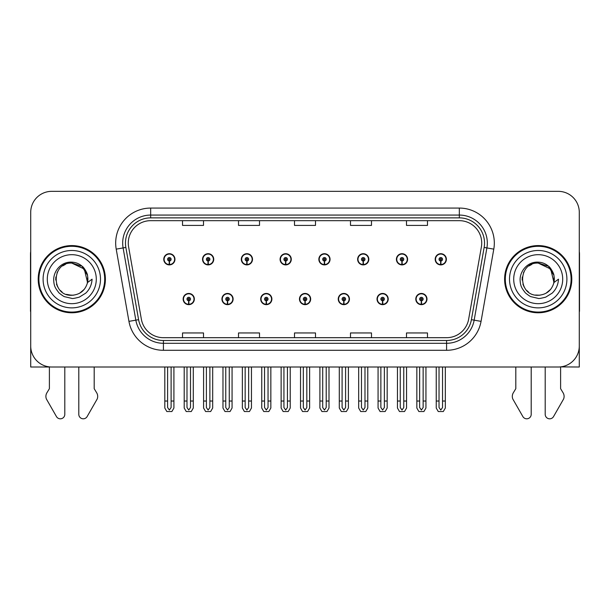 <?xml version="1.0" encoding="UTF-8"?>
<svg xmlns="http://www.w3.org/2000/svg" width="610" height="610" viewBox="0 0 610 610"><rect width="100%" height="100%" fill="white"/><g stroke="black" fill="none" stroke-linecap="round" stroke-linejoin="round"><path stroke-width="0.91" d="M299.472 299.06A5.597 5.597 0 0 0 305.069 304.657A5.597 5.597 0 0 0 310.665 299.06A5.597 5.597 0 0 0 305.069 293.456A5.597 5.597 0 0 0 299.472 299.06M338.245 299.06A5.597 5.597 0 0 0 343.842 304.657A5.597 5.597 0 0 0 349.446 299.06A5.597 5.597 0 0 0 343.842 293.456A5.597 5.597 0 0 0 338.245 299.06M260.699 299.06A5.597 5.597 0 0 0 266.296 304.657A5.597 5.597 0 0 0 271.892 299.06A5.597 5.597 0 0 0 266.296 293.456A5.597 5.597 0 0 0 260.699 299.06M221.926 299.06A5.597 5.597 0 0 0 227.522 304.657A5.597 5.597 0 0 0 233.119 299.06A5.597 5.597 0 0 0 227.522 293.456A5.597 5.597 0 0 0 221.926 299.06M183.145 299.06A5.597 5.597 0 0 0 188.749 304.657A5.597 5.597 0 0 0 194.346 299.06A5.597 5.597 0 0 0 188.749 293.456A5.597 5.597 0 0 0 183.145 299.06M377.018 299.06A5.597 5.597 0 0 0 382.623 304.657A5.597 5.597 0 0 0 388.219 299.06A5.597 5.597 0 0 0 382.623 293.456A5.597 5.597 0 0 0 377.018 299.06M396.408 259.303A5.597 5.597 0 0 0 402.005 264.9A5.597 5.597 0 0 0 407.602 259.303A5.597 5.597 0 0 0 402.005 253.707A5.597 5.597 0 0 0 396.408 259.303M357.635 259.303A5.597 5.597 0 0 0 363.232 264.9A5.597 5.597 0 0 0 368.829 259.303A5.597 5.597 0 0 0 363.232 253.707A5.597 5.597 0 0 0 357.635 259.303M318.855 259.303A5.597 5.597 0 0 0 324.459 264.9A5.597 5.597 0 0 0 330.056 259.303A5.597 5.597 0 0 0 324.459 253.707A5.597 5.597 0 0 0 318.855 259.303M280.082 259.303A5.597 5.597 0 0 0 285.686 264.9A5.597 5.597 0 0 0 291.283 259.303A5.597 5.597 0 0 0 285.686 253.707A5.597 5.597 0 0 0 280.082 259.303M241.308 259.303A5.597 5.597 0 0 0 246.905 264.9A5.597 5.597 0 0 0 252.51 259.303A5.597 5.597 0 0 0 246.905 253.707A5.597 5.597 0 0 0 241.308 259.303M202.535 259.303A5.597 5.597 0 0 0 208.132 264.9A5.597 5.597 0 0 0 213.736 259.303A5.597 5.597 0 0 0 208.132 253.707A5.597 5.597 0 0 0 202.535 259.303M163.762 259.303A5.597 5.597 0 0 0 169.359 264.9A5.597 5.597 0 0 0 174.956 259.303A5.597 5.597 0 0 0 169.359 253.707A5.597 5.597 0 0 0 163.762 259.303M415.791 299.06A5.597 5.597 0 0 0 421.396 304.657A5.597 5.597 0 0 0 426.992 299.06A5.597 5.597 0 0 0 421.396 293.456A5.597 5.597 0 0 0 415.791 299.06M435.182 259.303A5.597 5.597 0 0 0 440.778 264.9A5.597 5.597 0 0 0 446.383 259.303A5.597 5.597 0 0 0 440.778 253.707A5.597 5.597 0 0 0 435.182 259.303M560.605 366.892L579.286 367.014L579.286 212.341A20.999 20.999 0 0 0 558.295 191.342L51.705 191.342A20.999 20.999 0 0 0 30.713 212.341L30.713 367.014L49.395 367.014L49.395 388.684L46.909 392.787A7 7 0 0 0 46.406 399.024L56.456 416.577A4.468 4.468 0 0 0 64.797 414.342L64.797 367.014L78.797 367.014L78.797 414.342A4.468 4.468 0 0 0 87.131 416.577L97.188 399.024A7 7 0 0 0 96.677 392.787L94.192 388.684L94.192 367.014M515.808 367.014L515.808 388.684L513.323 392.787A7 7 0 0 0 512.812 399.024L522.869 416.577A4.468 4.468 0 0 0 531.203 414.342L531.203 367.014L545.203 367.014L545.203 414.342A4.468 4.468 0 0 0 553.544 416.577L563.594 399.024A7 7 0 0 0 563.091 392.787L560.605 388.684L560.605 367.014M38.201 279.182A33.596 33.596 0 0 0 71.797 312.777A33.596 33.596 0 0 0 105.393 279.182A33.596 33.596 0 0 0 71.797 245.586A33.596 33.596 0 0 0 38.201 279.182M504.607 279.182A33.596 33.596 0 0 0 538.203 312.777A33.596 33.596 0 0 0 571.799 279.182A33.596 33.596 0 0 0 538.203 245.586A33.596 33.596 0 0 0 504.607 279.182M128.275 243.062A22.395 22.395 0 0 1 150.67 220.667L459.33 220.667A22.395 22.395 0 0 1 481.382 246.951L468.648 319.183A22.395 22.395 0 0 1 446.589 337.688L163.411 337.688A22.395 22.395 0 0 1 141.352 319.183L128.619 246.951A22.395 22.395 0 0 1 128.275 243.062M125.477 243.062A25.193 25.193 0 0 0 125.858 247.439L138.592 319.671A25.193 25.193 0 0 0 163.411 340.494L446.589 340.494A25.193 25.193 0 0 0 471.408 319.671L484.142 247.439A25.193 25.193 0 0 0 459.33 217.869L150.67 217.869A25.193 25.193 0 0 0 125.477 243.062M116.213 249.139A34.991 34.991 0 0 1 150.67 208.071L459.33 208.071A34.991 34.991 0 0 1 493.787 249.139L481.054 321.371A34.991 34.991 0 0 1 446.589 350.292L163.411 350.292A34.991 34.991 0 0 1 128.946 321.371L116.213 249.139L123.106 247.927A27.999 27.999 0 0 1 150.67 215.071L459.33 215.071A27.999 27.999 0 0 1 486.894 247.927L474.161 320.159A27.999 27.999 0 0 1 446.589 343.293L163.411 343.293A27.999 27.999 0 0 1 135.839 320.159L123.106 247.927A27.999 27.999 0 0 1 122.679 243.062M558.295 191.342L51.705 191.342M30.713 212.341L30.713 346.022A20.999 20.999 0 0 0 51.705 367.014L558.295 367.014A20.999 20.999 0 0 0 579.286 346.022L579.286 212.341M294.5 220.667L294.5 225.41L315.5 225.41L315.5 220.667M238.51 220.667L238.51 225.41L259.509 225.41L259.509 220.667M182.52 220.667L182.52 225.41L203.511 225.41L203.511 220.667M350.491 220.667L350.491 225.41L371.49 225.41L371.49 220.667M406.489 220.667L406.489 225.41L427.48 225.41L427.48 220.667M315.5 337.688L315.5 332.953L294.5 332.953L294.5 337.688M259.509 337.688L259.509 332.953L238.51 332.953L238.51 337.688M203.511 337.688L203.511 332.953L182.52 332.953L182.52 337.688M371.49 337.688L371.49 332.953L350.491 332.953L350.491 337.688M427.48 337.688L427.48 332.953L406.489 332.953L406.489 337.688M423.142 367.014L423.142 407.526L421.396 410.027L419.642 407.526L419.642 401.029L416.843 401.029L416.843 408.029L418.864 411.529L423.92 411.529L425.94 408.029L425.94 367.014M421.319 300.806L421.167 304.298A5.246 5.246 0 0 1 416.142 299.06A5.246 5.246 0 0 1 421.396 293.806A5.246 5.246 0 0 1 426.642 299.06A5.246 5.246 0 0 1 421.624 304.298L421.472 300.806A1.746 1.746 0 0 0 423.142 299.06A1.746 1.746 0 0 0 421.396 297.306A1.746 1.746 0 0 0 419.642 299.06A1.746 1.746 0 0 0 421.319 300.806L421.365 299.754A0.702 0.702 0 0 1 420.694 299.06A0.702 0.702 0 0 1 421.396 298.359A0.702 0.702 0 0 1 422.089 299.06A0.702 0.702 0 0 1 421.426 299.754L421.472 300.806M416.843 367.014L416.843 401.029M419.642 367.014L419.642 401.029M423.142 401.029L425.94 401.029M442.532 367.014L442.532 407.526L440.778 410.027L439.032 407.526L439.032 401.029L436.234 401.029L436.234 408.029L438.254 411.529L443.31 411.529L445.33 408.029L445.33 367.014M440.702 261.05L440.55 264.549A5.246 5.246 0 0 1 435.532 259.303A5.246 5.246 0 0 1 440.778 254.057A5.246 5.246 0 0 1 446.032 259.303A5.246 5.246 0 0 1 441.007 264.549L440.855 261.05A1.746 1.746 0 0 0 442.532 259.303A1.746 1.746 0 0 0 440.778 257.55A1.746 1.746 0 0 0 439.032 259.303A1.746 1.746 0 0 0 440.702 261.05L440.748 260.005A0.702 0.702 0 0 1 440.077 259.303A0.702 0.702 0 0 1 440.778 258.602A0.702 0.702 0 0 1 441.48 259.303A0.702 0.702 0 0 1 440.809 260.005L440.855 261.05M436.234 367.014L436.234 401.029M439.032 367.014L439.032 401.029M442.532 401.029L445.33 401.029M384.369 367.014L384.369 407.526L382.623 410.027L380.869 407.526L380.869 401.029L378.07 401.029L378.07 408.029L380.091 411.529L385.146 411.529L387.167 408.029L387.167 367.014M382.539 300.806L382.386 304.298A5.246 5.246 0 0 1 377.369 299.06A5.246 5.246 0 0 1 382.623 293.806A5.246 5.246 0 0 1 387.868 299.06A5.246 5.246 0 0 1 382.851 304.298L382.699 300.806A1.746 1.746 0 0 0 384.369 299.06A1.746 1.746 0 0 0 382.623 297.306A1.746 1.746 0 0 0 380.869 299.06A1.746 1.746 0 0 0 382.539 300.806L382.584 299.754A0.702 0.702 0 0 1 381.921 299.06A0.702 0.702 0 0 1 382.623 298.359A0.702 0.702 0 0 1 383.316 299.06A0.702 0.702 0 0 1 382.653 299.754L382.699 300.806M378.07 367.014L378.07 401.029M380.869 367.014L380.869 401.029M384.369 401.029L387.167 401.029M345.595 367.014L345.595 407.526L343.842 410.027L342.096 407.526L342.096 401.029L339.297 401.029L339.297 408.029L341.318 411.529L346.373 411.529L348.394 408.029L348.394 367.014M343.765 300.806L343.613 304.298A5.246 5.246 0 0 1 338.596 299.06A5.246 5.246 0 0 1 343.842 293.806A5.246 5.246 0 0 1 349.095 299.06A5.246 5.246 0 0 1 344.07 304.298L343.918 300.806A1.746 1.746 0 0 0 345.595 299.06A1.746 1.746 0 0 0 343.842 297.306A1.746 1.746 0 0 0 342.096 299.06A1.746 1.746 0 0 0 343.765 300.806L343.811 299.754A0.702 0.702 0 0 1 343.148 299.06A0.702 0.702 0 0 1 343.842 298.359A0.702 0.702 0 0 1 344.543 299.06A0.702 0.702 0 0 1 343.872 299.754L343.918 300.806M339.297 367.014L339.297 401.029M342.096 367.014L342.096 401.029M345.595 401.029L348.394 401.029M306.822 367.014L306.822 407.526L305.069 410.027L303.322 407.526L303.322 401.029L300.524 401.029L300.524 408.029L302.545 411.529L307.6 411.529L309.621 408.029L309.621 367.014M304.992 300.806L304.84 304.298A5.246 5.246 0 0 1 299.823 299.06A5.246 5.246 0 0 1 305.069 293.806A5.246 5.246 0 0 1 310.322 299.06A5.246 5.246 0 0 1 305.297 304.298L305.145 300.806A1.746 1.746 0 0 0 306.822 299.06A1.746 1.746 0 0 0 305.069 297.306A1.746 1.746 0 0 0 303.322 299.06A1.746 1.746 0 0 0 304.992 300.806L305.038 299.754A0.702 0.702 0 0 1 304.367 299.06A0.702 0.702 0 0 1 305.069 298.359A0.702 0.702 0 0 1 305.77 299.06A0.702 0.702 0 0 1 305.099 299.754L305.145 300.806M300.524 367.014L300.524 401.029M303.322 367.014L303.322 401.029M306.822 401.029L309.621 401.029M403.759 367.014L403.759 407.526L402.005 410.027L400.259 407.526L400.259 401.029L397.453 401.029L397.453 408.029L399.474 411.529L404.537 411.529L406.557 408.029L406.557 367.014M401.929 261.05L401.776 264.549A5.246 5.246 0 0 1 396.759 259.303A5.246 5.246 0 0 1 402.005 254.057A5.246 5.246 0 0 1 407.259 259.303A5.246 5.246 0 0 1 402.234 264.549L402.082 261.05A1.746 1.746 0 0 0 403.759 259.303A1.746 1.746 0 0 0 402.005 257.55A1.746 1.746 0 0 0 400.259 259.303A1.746 1.746 0 0 0 401.929 261.05L401.975 260.005A0.702 0.702 0 0 1 401.304 259.303A0.702 0.702 0 0 1 402.005 258.602A0.702 0.702 0 0 1 402.707 259.303A0.702 0.702 0 0 1 402.036 260.005L402.082 261.05M397.453 367.014L397.453 401.029M400.259 367.014L400.259 401.029M403.759 401.029L406.557 401.029M364.978 367.014L364.978 407.526L363.232 410.027L361.478 407.526L361.478 401.029L358.68 401.029L358.68 408.029L360.701 411.529L365.764 411.529L367.784 408.029L367.784 367.014M363.156 261.05L363.003 264.549A5.246 5.246 0 0 1 357.978 259.303A5.246 5.246 0 0 1 363.232 254.057A5.246 5.246 0 0 1 368.478 259.303A5.246 5.246 0 0 1 363.461 264.549L363.308 261.05A1.746 1.746 0 0 0 364.978 259.303A1.746 1.746 0 0 0 363.232 257.55A1.746 1.746 0 0 0 361.478 259.303A1.746 1.746 0 0 0 363.156 261.05L363.202 260.005A0.702 0.702 0 0 1 362.531 259.303A0.702 0.702 0 0 1 363.232 258.602A0.702 0.702 0 0 1 363.934 259.303A0.702 0.702 0 0 1 363.263 260.005L363.308 261.05M358.68 367.014L358.68 401.029M361.478 367.014L361.478 401.029M364.978 401.029L367.784 401.029M326.205 367.014L326.205 407.526L324.459 410.027L322.705 407.526L322.705 401.029L319.907 401.029L319.907 408.029L321.927 411.529L326.983 411.529L329.003 408.029L329.003 367.014M324.383 261.05L324.23 264.549A5.246 5.246 0 0 1 319.205 259.303A5.246 5.246 0 0 1 324.459 254.057A5.246 5.246 0 0 1 329.705 259.303A5.246 5.246 0 0 1 324.688 264.549L324.535 261.05A1.746 1.746 0 0 0 326.205 259.303A1.746 1.746 0 0 0 324.459 257.55A1.746 1.746 0 0 0 322.705 259.303A1.746 1.746 0 0 0 324.383 261.05L324.428 260.005A0.702 0.702 0 0 1 323.757 259.303A0.702 0.702 0 0 1 324.459 258.602A0.702 0.702 0 0 1 325.16 259.303A0.702 0.702 0 0 1 324.489 260.005L324.535 261.05M319.907 367.014L319.907 401.029M322.705 367.014L322.705 401.029M326.205 401.029L329.003 401.029M287.432 367.014L287.432 407.526L285.686 410.027L283.932 407.526L283.932 401.029L281.134 401.029L281.134 408.029L283.154 411.529L288.21 411.529L290.23 408.029L290.23 367.014M285.61 261.05L285.457 264.549A5.246 5.246 0 0 1 280.432 259.303A5.246 5.246 0 0 1 285.686 254.057A5.246 5.246 0 0 1 290.932 259.303A5.246 5.246 0 0 1 285.915 264.549L285.762 261.05A1.746 1.746 0 0 0 287.432 259.303A1.746 1.746 0 0 0 285.686 257.55A1.746 1.746 0 0 0 283.932 259.303A1.746 1.746 0 0 0 285.61 261.05L285.655 260.005A0.702 0.702 0 0 1 284.984 259.303A0.702 0.702 0 0 1 285.686 258.602A0.702 0.702 0 0 1 286.38 259.303A0.702 0.702 0 0 1 285.716 260.005L285.762 261.05M281.134 367.014L281.134 401.029M283.932 367.014L283.932 401.029M287.432 401.029L290.23 401.029M30.713 251.572A13.999 13.999 0 0 0 30.5 253.981L30.5 311.375A13.999 13.999 0 0 1 30.713 311.359M30.713 323.971L30.713 316.971M579.286 251.572A13.999 13.999 0 0 1 579.5 253.981L579.5 311.375A13.999 13.999 0 0 0 579.286 311.359M579.286 316.971L579.286 323.971M71.66 295.278L66.421 294.356M62.06 291.999L60.245 290.39M57.767 287.074L56.478 284.138M55.723 280.074L55.845 276.993M57.058 272.7L58.583 269.986M62.716 265.891L65.422 264.397M69.075 295.042L73.36 295.202M71.797 295.278C80.032 294.714 85.278 290.467 87.535 282.529L92.079 279.182C91.744 284.756 89.632 289.414 85.751 293.143L79.254 297.161C74.519 298.366 72.033 298.778 71.797 298.389L64.629 296.696C64.248 297.001 58.308 292.594 58.72 292.51C55.342 288.111 53.863 286.204 53.672 279.327C53.985 269.856 62.068 261.499 71.797 262.147C75.716 262.308 79.186 263.688 82.19 266.296C83.761 266.974 87.855 273.829 87.535 275.834A16.096 16.096 0 0 1 87.543 282.514L84.302 269.048L71.797 263.093C51.026 262.079 51.026 296.269 71.797 295.278L73.68 295.164M79.628 293.235L84.317 289.285M87.291 283.513L87.703 276.734M87.321 274.927L82.342 267.02M81.107 266.051L72.171 263.093M81.13 292.289L82.358 291.328M100.49 279.182A28.693 28.693 0 0 1 71.797 307.875A28.693 28.693 0 0 1 43.096 279.182A28.693 28.693 0 0 1 71.797 250.481A28.693 28.693 0 0 1 100.49 279.182M71.797 312.076A32.894 32.894 0 0 1 38.895 279.182A32.894 32.894 0 0 1 71.797 246.287A32.894 32.894 0 0 1 104.691 279.182A32.894 32.894 0 0 1 71.797 312.076M71.797 303.673A24.499 24.499 0 0 1 47.298 279.182A24.499 24.499 0 0 1 71.797 254.683A24.499 24.499 0 0 1 96.288 279.182A24.499 24.499 0 0 1 71.797 303.673M528.466 291.999L526.651 290.39M524.181 287.074L522.892 284.138M522.137 280.074L522.259 276.993M523.471 272.7L524.996 269.986M529.122 265.891L531.836 264.397M535.488 295.042L539.774 295.202M538.203 295.278C546.446 294.714 551.692 290.467 553.949 282.529L558.493 279.182C558.158 284.756 556.045 289.414 552.164 293.143L545.668 297.161C540.933 298.366 538.447 298.778 538.203 298.389L531.043 296.696C530.662 297.001 524.714 292.594 525.126 292.51C521.756 288.111 520.277 286.204 520.078 279.327C520.399 269.856 528.481 261.499 538.203 262.147C542.13 262.308 545.599 263.688 548.603 266.296C550.174 266.974 554.269 273.829 553.949 275.834A16.096 16.096 0 0 1 553.956 282.514L550.716 269.048L538.203 263.093C517.44 262.079 517.44 296.269 538.203 295.278L540.094 295.164M546.034 293.235L550.731 289.285M553.705 283.513L554.116 276.734M553.727 274.927L548.756 267.02M547.521 266.051L538.584 263.093M547.544 292.289L548.771 291.328M566.904 279.182A28.693 28.693 0 0 1 538.203 307.875A28.693 28.693 0 0 1 509.51 279.182A28.693 28.693 0 0 1 538.203 250.481A28.693 28.693 0 0 1 566.904 279.182M538.203 312.076A32.894 32.894 0 0 1 505.309 279.182A32.894 32.894 0 0 1 538.203 246.287A32.894 32.894 0 0 1 571.105 279.182A32.894 32.894 0 0 1 538.203 312.076M538.203 303.673A24.499 24.499 0 0 1 513.712 279.182A24.499 24.499 0 0 1 538.203 254.683A24.499 24.499 0 0 1 562.702 279.182A24.499 24.499 0 0 1 538.203 303.673M268.042 367.014L268.042 407.526L266.296 410.027L264.549 407.526L264.549 401.029L261.743 401.029L261.743 408.029L263.764 411.529L268.827 411.529L270.848 408.029L270.848 367.014M266.219 300.806L266.067 304.298A5.246 5.246 0 0 1 261.05 299.06A5.246 5.246 0 0 1 266.296 293.806A5.246 5.246 0 0 1 271.541 299.06A5.246 5.246 0 0 1 266.524 304.298L266.372 300.806A1.746 1.746 0 0 0 268.042 299.06A1.746 1.746 0 0 0 266.296 297.306A1.746 1.746 0 0 0 264.549 299.06A1.746 1.746 0 0 0 266.219 300.806L266.265 299.754A0.702 0.702 0 0 1 265.594 299.06A0.702 0.702 0 0 1 266.296 298.359A0.702 0.702 0 0 1 266.997 299.06A0.702 0.702 0 0 1 266.326 299.754L266.372 300.806M261.743 367.014L261.743 401.029M264.549 367.014L264.549 401.029M268.042 401.029L270.848 401.029M229.268 367.014L229.268 407.526L227.522 410.027L225.769 407.526L225.769 401.029L222.97 401.029L222.97 408.029L224.991 411.529L230.054 411.529L232.067 408.029L232.067 367.014M227.446 300.806L227.294 304.298A5.246 5.246 0 0 1 222.269 299.06A5.246 5.246 0 0 1 227.522 293.806A5.246 5.246 0 0 1 232.768 299.06A5.246 5.246 0 0 1 227.751 304.298L227.599 300.806A1.746 1.746 0 0 0 229.268 299.06A1.746 1.746 0 0 0 227.522 297.306A1.746 1.746 0 0 0 225.769 299.06A1.746 1.746 0 0 0 227.446 300.806L227.492 299.754A0.702 0.702 0 0 1 226.821 299.06A0.702 0.702 0 0 1 227.522 298.359A0.702 0.702 0 0 1 228.224 299.06A0.702 0.702 0 0 1 227.553 299.754L227.599 300.806M222.97 367.014L222.97 401.029M225.769 367.014L225.769 401.029M229.268 401.029L232.067 401.029M190.495 367.014L190.495 407.526L188.749 410.027L186.995 407.526L186.995 401.029L184.197 401.029L184.197 408.029L186.218 411.529L191.273 411.529L193.294 408.029L193.294 367.014M188.673 300.806L188.52 304.298A5.246 5.246 0 0 1 183.496 299.06A5.246 5.246 0 0 1 188.749 293.806A5.246 5.246 0 0 1 193.995 299.06A5.246 5.246 0 0 1 188.978 304.298L188.825 300.806A1.746 1.746 0 0 0 190.495 299.06A1.746 1.746 0 0 0 188.749 297.306A1.746 1.746 0 0 0 186.995 299.06A1.746 1.746 0 0 0 188.673 300.806L188.719 299.754A0.702 0.702 0 0 1 188.048 299.06A0.702 0.702 0 0 1 188.749 298.359A0.702 0.702 0 0 1 189.443 299.06A0.702 0.702 0 0 1 188.78 299.754L188.825 300.806M184.197 367.014L184.197 401.029M186.995 367.014L186.995 401.029M190.495 401.029L193.294 401.029M248.659 367.014L248.659 407.526L246.905 410.027L245.159 407.526L245.159 401.029L242.361 401.029L242.361 408.029L244.381 411.529L249.437 411.529L251.457 408.029L251.457 367.014M246.829 261.05L246.676 264.549A5.246 5.246 0 0 1 241.659 259.303A5.246 5.246 0 0 1 246.905 254.057A5.246 5.246 0 0 1 252.159 259.303A5.246 5.246 0 0 1 247.134 264.549L246.981 261.05A1.746 1.746 0 0 0 248.659 259.303A1.746 1.746 0 0 0 246.905 257.55A1.746 1.746 0 0 0 245.159 259.303A1.746 1.746 0 0 0 246.829 261.05L246.875 260.005A0.702 0.702 0 0 1 246.211 259.303A0.702 0.702 0 0 1 246.905 258.602A0.702 0.702 0 0 1 247.607 259.303A0.702 0.702 0 0 1 246.936 260.005L246.981 261.05M242.361 367.014L242.361 401.029M245.159 367.014L245.159 401.029M248.659 401.029L251.457 401.029M209.886 367.014L209.886 407.526L208.132 410.027L206.386 407.526L206.386 401.029L203.587 401.029L203.587 408.029L205.608 411.529L210.663 411.529L212.684 408.029L212.684 367.014M208.056 261.05L207.903 264.549A5.246 5.246 0 0 1 202.886 259.303A5.246 5.246 0 0 1 208.132 254.057A5.246 5.246 0 0 1 213.386 259.303A5.246 5.246 0 0 1 208.361 264.549L208.208 261.05A1.746 1.746 0 0 0 209.886 259.303A1.746 1.746 0 0 0 208.132 257.55A1.746 1.746 0 0 0 206.386 259.303A1.746 1.746 0 0 0 208.056 261.05L208.101 260.005A0.702 0.702 0 0 1 207.43 259.303A0.702 0.702 0 0 1 208.132 258.602A0.702 0.702 0 0 1 208.833 259.303A0.702 0.702 0 0 1 208.162 260.005L208.208 261.05M203.587 367.014L203.587 401.029M206.386 367.014L206.386 401.029M209.886 401.029L212.684 401.029M171.113 367.014L171.113 407.526L169.359 410.027L167.613 407.526L167.613 401.029L164.807 401.029L164.807 408.029L166.827 411.529L171.89 411.529L173.911 408.029L173.911 367.014M169.283 261.05L169.13 264.549A5.246 5.246 0 0 1 164.113 259.303A5.246 5.246 0 0 1 169.359 254.057A5.246 5.246 0 0 1 174.612 259.303A5.246 5.246 0 0 1 169.588 264.549L169.435 261.05A1.746 1.746 0 0 0 171.113 259.303A1.746 1.746 0 0 0 169.359 257.55A1.746 1.746 0 0 0 167.613 259.303A1.746 1.746 0 0 0 169.283 261.05L169.328 260.005A0.702 0.702 0 0 1 168.657 259.303A0.702 0.702 0 0 1 169.359 258.602A0.702 0.702 0 0 1 170.06 259.303A0.702 0.702 0 0 1 169.389 260.005L169.435 261.05M164.807 367.014L164.807 401.029M167.613 367.014L167.613 401.029M171.113 401.029L173.911 401.029M459.33 208.071L459.33 217.869M123.106 247.927L125.858 247.439M163.411 350.292L163.411 340.494M446.589 340.494L446.589 350.292M471.408 319.671L481.054 321.371M128.946 321.371L138.592 319.671M484.142 247.439L493.787 249.139M150.67 208.071L150.67 217.869M421.167 304.298A5.246 5.246 0 0 1 416.142 299.06M440.55 264.549A5.246 5.246 0 0 1 435.532 259.303M382.386 304.298A5.246 5.246 0 0 1 377.369 299.06M343.613 304.298A5.246 5.246 0 0 1 338.596 299.06M304.84 304.298A5.246 5.246 0 0 1 299.823 299.06M401.776 264.549A5.246 5.246 0 0 1 396.759 259.303M363.003 264.549A5.246 5.246 0 0 1 357.978 259.303M324.23 264.549A5.246 5.246 0 0 1 319.205 259.303M285.457 264.549A5.246 5.246 0 0 1 280.432 259.303M266.067 304.298A5.246 5.246 0 0 1 261.05 299.06M227.294 304.298A5.246 5.246 0 0 1 222.269 299.06M188.52 304.298A5.246 5.246 0 0 1 183.496 299.06M246.676 264.549A5.246 5.246 0 0 1 241.659 259.303M207.903 264.549A5.246 5.246 0 0 1 202.886 259.303M169.13 264.549A5.246 5.246 0 0 1 164.113 259.303"/></g></svg>
